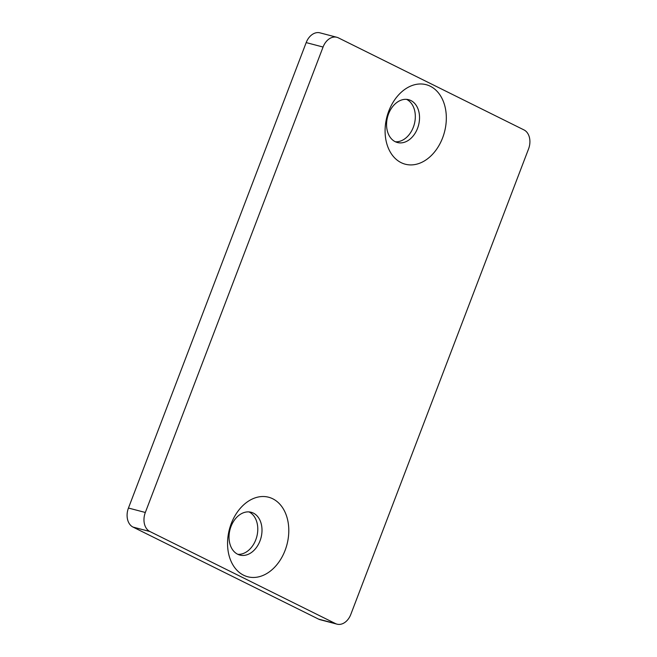 <?xml version="1.0" encoding="UTF-8"?>
<svg xmlns="http://www.w3.org/2000/svg" width="657" height="657" viewBox="0 0 657 657"><rect width="100%" height="100%" fill="white"/><g stroke="black" fill="none" stroke-linecap="round" stroke-linejoin="round"><path stroke-width="0.99" d="M243.583 575.195A41.104 29.762 -75.3 0 1 242.137 506.325A41.104 29.762 -75.3 0 1 288.784 529.46A41.104 29.762 -75.3 0 1 243.583 575.195M237.662 554.237A22.133 16.031 104.7 0 0 239.887 555.075A22.133 16.031 104.7 0 0 261.018 537.738A22.133 16.031 104.7 0 0 251.138 512.263A22.133 16.031 104.7 0 0 230.467 528.023A22.133 16.031 104.7 0 0 237.662 554.237M237.834 554.319A22.133 16.031 104.7 0 0 256.764 536.761A22.133 16.031 104.7 0 0 249.151 511.992A22.133 16.031 104.7 0 0 248.978 511.91M401.115 162.64A41.104 29.762 -75.3 0 1 399.678 93.77A41.104 29.762 -75.3 0 1 446.317 116.913A41.104 29.762 -75.3 0 1 401.115 162.64M395.194 141.682A22.133 16.031 104.7 0 0 397.428 142.52A22.133 16.031 104.7 0 0 418.55 125.191A22.133 16.031 104.7 0 0 408.679 99.708A22.133 16.031 104.7 0 0 388.008 115.468A22.133 16.031 104.7 0 0 395.194 141.682M395.366 141.772A22.133 16.031 104.7 0 0 414.304 124.206A22.133 16.031 104.7 0 0 406.691 99.437A22.133 16.031 104.7 0 0 406.519 99.355M336.86 37.285L319.992 32.85A15.177 10.988 104.7 0 0 306.187 42.598L128.452 508.042A15.177 10.988 104.7 0 0 133.01 527.078L318.612 619.14A15.177 10.988 104.7 0 0 320.14 619.715L337.008 624.15A15.177 10.988 -75.3 0 1 335.481 623.575L149.878 531.513A15.177 10.988 -75.3 0 1 145.328 512.476L323.063 47.033A15.177 10.988 -75.3 0 1 336.86 37.285A15.177 10.988 -75.3 0 1 338.388 37.86L523.99 129.922A15.177 10.988 -75.3 0 1 528.548 148.958L350.813 614.402A15.177 10.988 -75.3 0 1 337.008 624.15M133.01 527.078L149.878 531.513M145.328 512.476L128.452 508.042M335.481 623.575L318.612 619.14M306.187 42.598L323.063 47.033"/></g></svg>
